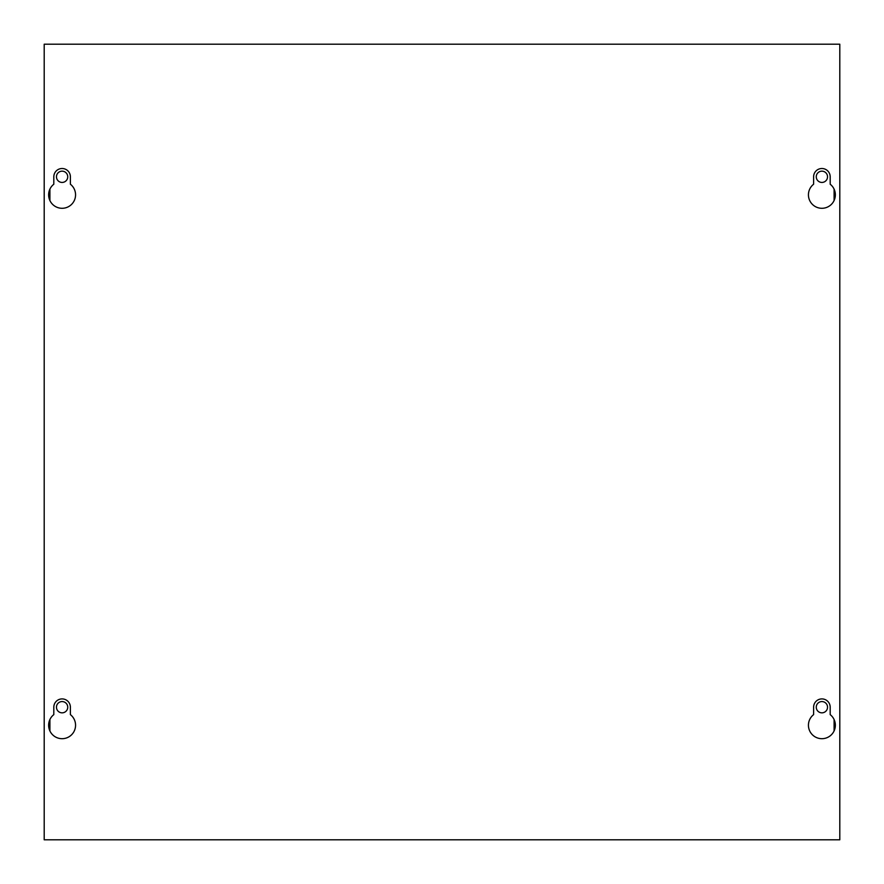 <?xml version="1.0" encoding="UTF-8"?>
<svg xmlns="http://www.w3.org/2000/svg" width="884" height="884" viewBox="0 0 884 884"><rect width="100%" height="100%" fill="white"/><g stroke="black" fill="none" stroke-linecap="round" stroke-linejoin="round"><path stroke-width="1.33" d="M56.465 707.2A5.635 5.635 0 0 0 62.101 712.836A5.635 5.635 0 0 0 67.736 707.2A5.635 5.635 0 0 0 62.101 701.564A5.635 5.635 0 0 0 56.465 707.2M56.465 176.8A5.635 5.635 0 0 0 62.101 182.435A5.635 5.635 0 0 0 67.736 176.8A5.635 5.635 0 0 0 62.101 171.165A5.635 5.635 0 0 0 56.465 176.8M827.534 707.2A5.635 5.635 0 0 1 821.899 712.836A5.635 5.635 0 0 1 816.264 707.2A5.635 5.635 0 0 1 821.899 701.564A5.635 5.635 0 0 1 827.534 707.2M827.534 176.8A5.635 5.635 0 0 1 821.899 182.435A5.635 5.635 0 0 1 816.264 176.8A5.635 5.635 0 0 1 821.899 171.165A5.635 5.635 0 0 1 827.534 176.8M835.358 725.234A13.459 13.459 0 0 1 821.899 738.692A13.459 13.459 0 0 1 813.611 714.626L813.611 707.2A8.287 8.287 0 0 1 821.899 698.913A8.287 8.287 0 0 1 830.186 707.2L830.186 714.626A13.459 13.459 0 0 1 835.358 725.234M75.56 725.234A13.459 13.459 0 0 1 62.101 738.692A13.459 13.459 0 0 1 53.814 714.626L53.814 707.2A8.287 8.287 0 0 1 62.101 698.913A8.287 8.287 0 0 1 70.389 707.2L70.389 714.626A13.459 13.459 0 0 1 75.56 725.234M835.358 194.834A13.459 13.459 0 0 1 821.899 208.292A13.459 13.459 0 0 1 813.611 184.226L813.611 176.8A8.287 8.287 0 0 1 821.899 168.512A8.287 8.287 0 0 1 830.186 176.8L830.186 184.226A13.459 13.459 0 0 1 835.358 194.834M75.56 194.834A13.459 13.459 0 0 1 62.101 208.292A13.459 13.459 0 0 1 53.814 184.226L53.814 176.8A8.287 8.287 0 0 1 62.101 168.512A8.287 8.287 0 0 1 70.389 176.8L70.389 184.226A13.459 13.459 0 0 1 75.56 194.834M44.2 839.8L44.2 44.2L839.8 44.2L839.8 839.8L44.2 839.8M49.902 730.913L49.902 719.554M49.902 200.513L49.902 189.154M834.098 730.913L834.098 719.554M834.098 200.513L834.098 189.154"/></g></svg>
